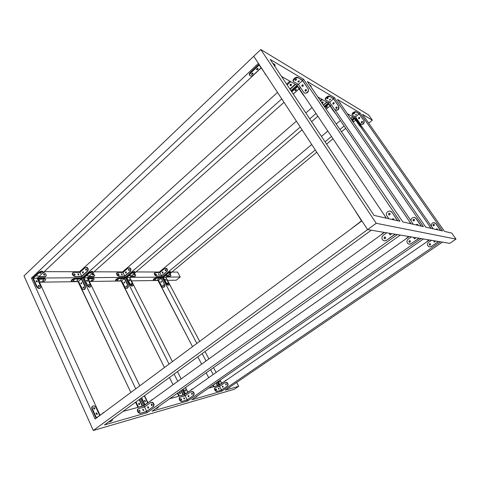 <?xml version="1.0" encoding="UTF-8"?>
<svg xmlns="http://www.w3.org/2000/svg" width="480" height="480" viewBox="0 0 480 480"><rect width="100%" height="100%" fill="white"/><g stroke="black" fill="none" stroke-linecap="round" stroke-linejoin="round"><path stroke-width="0.72" d="M104.448 424.938L371.286 230.214L397.392 234.588L147.198 412.632L104.448 424.938M260.79 49.512L376.212 223.296L93.306 430.488L24 275.886L260.79 49.512L368.64 114.942L372.342 120.204L368.7 123.174M258.426 63.384L31.446 278.094L95.118 419.004L361.884 220.896L253.74 56.25M376.212 223.296L456 239.1L449.712 243.36L442.374 242.13L225.372 390.132L238.71 386.292L234.282 389.292L93.306 430.488L89.898 422.886M372.342 120.204L362.544 114.372L444.474 231.396L451.74 233.052L456 239.1M399.93 221.274L374.058 215.394L270.192 59.43L303.582 79.296L399.93 221.274M425.736 227.142L337.518 99.486L359.976 112.848L442.566 230.964L425.736 227.142M334.44 97.656L423.42 226.614L402.798 221.922L307.326 81.522L334.44 97.656L333.462 98.502L329.424 96.12L333.54 98.832L329.622 102.198L334.554 109.398C337.404 110.808 338.766 109.752 338.628 106.236L333.54 98.832M421.11 238.566L187.674 400.98L152.058 411.234L400.29 235.074L421.11 238.566M221.892 391.134L191.754 399.804L423.45 238.956L440.442 241.806L221.892 391.134L221.406 390.21L227.004 386.268C228.126 385.002 228.024 383.754 226.686 382.536L225.048 382.566L219.552 386.352L221.49 390.036L227.004 386.268M147.198 412.632L146.664 411.528L152.766 407.01C154.008 405.534 153.9 404.058 152.43 402.582L150.618 402.582L144.558 406.944L146.676 411.354L152.766 407.01M146.676 411.354L140.298 413.346L146.664 411.528M140.298 413.346C138.408 413.196 137.424 412.02 137.34 409.812L138.036 408.924M144.474 406.968L143.892 405.75L122.946 411.444M111.708 420.966L108.708 421.83M108.288 422.136L111.108 421.338M129.744 277.356L162.798 277.11L166.236 283.656L166.566 283.386C167.706 284.97 168.588 285.354 169.212 284.532L165.738 277.23L163.338 277.248L166.566 283.386M315.282 149.94L162.042 277.116L196.86 343.446M202.194 353.61L206.052 360.96M210.624 369.672L213.18 374.538M217.182 382.158L219.402 386.394M217.77 381.75L219.462 384.966M221.67 383.112L220.098 380.13M216.078 372.498L213.51 367.626M208.914 358.902L205.032 351.54M199.668 341.364L165.828 277.152M168.816 284.97C168.102 285.552 167.238 285.114 166.236 283.656M159.654 272.562L159.372 272.022L136.02 271.944M135.354 276.114L134.73 276.45L135.066 276.168L131.112 276.186M130.77 276.474L134.73 276.45M164.364 284.352L161.142 278.202L158.55 280.35L162.3 287.136C164.124 287.532 164.808 286.608 164.364 284.352L161.232 277.788L162.042 277.116L161.508 276.096L166.428 271.752C167.37 270.612 167.358 269.502 166.38 268.428L164.7 268.482L159.816 272.562L161.526 275.826L166.428 271.752M161.526 275.826L156.612 276.12L161.508 276.096M156.612 276.12C155.178 275.7 154.398 274.764 154.266 273.318L154.656 272.862M94.092 271.806L122.568 271.902L122.862 272.484M94.266 276.294L93.486 276.69L93.834 276.378L88.938 276.402M88.584 276.714L93.486 276.69M139.782 385.836L87.516 277.674L126.216 277.38L129.78 284.448L130.122 284.154C131.406 285.918 132.414 286.302 133.14 285.3L129.564 277.512L126.774 277.53L130.122 284.154M124.77 276L129.87 271.602C130.854 270.372 130.836 269.178 129.822 268.014L128.076 268.08L122.994 272.484L124.77 276L119.088 276.318L124.782 276.288L169.068 364.086M119.088 276.318C117.516 275.91 116.658 274.932 116.52 273.39L116.952 272.832M174.114 374.1L177.768 381.342M182.094 389.916L184.512 394.71L169.65 398.748M182.784 389.43L185.202 394.224M187.83 392.058L185.514 387.492M181.158 378.9L177.48 371.64M172.398 361.614L129.708 277.386M132.708 285.84C131.844 286.5 130.866 286.032 129.78 284.448M44.388 271.638L79.524 271.752L79.83 272.388M45.75 276.48L44.754 276.966L45.12 276.63L39.042 276.66M38.676 277.002L44.754 276.966M99.99 415.14L37.566 278.046L83.418 277.704L87.108 285.372L87.462 285.054C88.932 287.04 90.096 287.412 90.96 286.176L87.282 277.842L84 277.866L87.462 285.054M81.75 276.204L87.054 271.434C88.08 270.096 88.062 268.8 87.012 267.54L85.2 267.606L79.914 272.388L81.75 276.204L75.102 276.552L81.81 276.516L135.762 388.824M75.102 276.552C73.368 276.162 72.42 275.142 72.258 273.492L72.744 272.802M140.478 398.646L143.892 405.75L384.456 232.422M141.3 398.046L144.714 405.156M147.876 402.582L144.54 395.682M87.468 277.674L284.01 102.33M90.468 286.848C89.424 287.61 88.302 287.118 87.108 285.372M37.392 278.046L261.114 67.962M40.41 288.018C39.12 288.942 37.812 288.42 36.474 286.464L36.84 286.122C38.556 288.372 39.93 288.726 40.956 287.184L37.194 278.232L33.282 278.262L36.84 286.122M31.446 278.094L32.682 278.082L36.474 286.464M99.618 415.41L96.138 407.76C94.494 405.474 93.15 405.234 92.106 407.034L92.358 408.708L91.944 409.026L96.12 418.26M91.944 409.026L91.692 407.346L92.478 406.26M171.864 272.064L177.6 272.082L180.216 276.978L176.256 280.212L167.508 280.338L176.256 280.212M170.598 275.958L167.22 276M166.896 276.264L170.082 276.246M165.906 277.086L180.216 276.978M158.136 280.356L192.522 346.668L157.992 280.476L131.472 280.86L157.992 280.476M153.444 280.17L153.3 279.894C153.42 278.964 154.428 278.28 156.336 277.83L156.546 278.244L161.142 278.202M161.232 277.788L156.336 277.83M121.272 280.884L164.46 367.512L121.122 281.01L89.352 281.472L121.122 281.01M115.68 280.65L115.53 280.356C115.632 279.342 116.718 278.616 118.794 278.166L119.016 278.61L124.362 278.562L121.662 280.878L125.55 288.198C127.446 288.63 128.16 287.628 127.704 285.198L124.362 278.562M300.246 127.05L124.488 278.118L118.794 278.166M78.162 281.502L130.854 392.466L78.006 281.64L39.462 282.198L78.006 281.64M71.406 281.214L71.25 280.884C71.334 279.78 72.516 279 74.79 278.556L75.024 279.042L81.318 278.982L78.516 281.496L82.536 289.44C84.504 289.914 85.248 288.828 84.774 286.188L81.318 278.982M281.742 98.886L81.504 278.496L74.79 278.556M79.524 271.752L277.506 92.43M286.656 84.144L289.914 81.192M321.726 99.18L320.22 100.482M312.042 107.574L305.838 112.956M296.376 121.164L122.568 271.902M348.09 114.09L347.784 114.348M340.386 120.54L336.228 124.02M327.816 131.058L321.444 136.392M311.724 144.528L159.372 272.022M135.528 402.258L137.886 407.208L135.528 402.258M169.464 377.496L173.082 384.72L169.464 377.496M177.366 393.27L178.788 396.108L177.366 393.27M197.814 356.808L201.636 364.14L197.814 356.808M206.172 372.834L208.704 377.688L206.172 372.834M212.67 385.29L213.414 386.712L212.67 385.29M236.646 382.44L238.71 386.292M229.446 387.534L229.038 387.63M228.678 387.876L229.134 387.744M221.49 390.036L216.864 391.506L221.406 390.21M216.864 391.506C215.322 391.23 214.512 390.162 214.428 388.302L214.914 387.774M429.51 239.976L218.868 385.374L208.476 388.2M196.638 396.84L195.612 397.128M195.234 397.392L196.248 397.104M187.674 400.98L187.164 399.978L193.014 395.766C194.196 394.404 194.088 393.054 192.69 391.716L190.962 391.734L185.196 395.784L187.218 399.804L193.014 395.766M187.218 399.804L181.824 401.502L187.164 399.978M181.824 401.502C180.126 401.28 179.238 400.152 179.16 398.124L179.742 397.446M185.07 395.82L184.512 394.71L409.254 236.58M157.956 407.826L156.108 408.36M155.712 408.642L157.482 408.138M217.788 385.668L216.276 382.782M164.664 284.346C165.18 286.08 164.706 287.088 163.254 287.376M158.55 280.35L153.516 280.302C153.636 279.378 154.644 278.694 156.546 278.244M161.394 282.24L160.722 282.066L161.364 281.196L161.394 282.24M163.326 285.936L163.296 284.892L162.648 285.756L163.326 285.936M163.224 286.002L163.2 284.838M161.268 281.148L161.286 282.312M154.836 279.672L155.784 279.03L154.836 279.672M157.608 279.636L158.55 278.994L157.608 279.636M212.058 387.228L217.44 385.62L216.036 382.95M213.15 384.954L213.99 386.556M215.04 383.64L214.146 384.264M214.38 384.102L214.848 384.45M183.378 395.022L181.146 390.594M127.704 285.198L128.052 285.186L124.488 278.118M128.052 285.186C128.58 287.076 128.088 288.162 126.564 288.45M121.662 280.878L115.752 280.8C115.854 279.792 116.94 279.06 119.016 278.61M124.614 282.918L123.918 282.732L124.59 281.796L124.614 282.918M126.618 286.908L126.588 285.78L125.916 286.716L126.618 286.908M126.528 286.968L126.504 285.726M124.512 281.748L124.524 282.984M117.234 280.152L118.248 279.468L117.234 280.152M120.462 280.11L121.47 279.426L120.462 280.11M176.694 396.834L182.976 394.974L180.87 390.786M177.84 392.934L179.358 395.958M179.64 392.43L180.156 392.418C180.696 393.24 180.564 393.666 179.748 393.69L179.64 392.43M179.958 392.352L179.808 393.3L180.276 393.666M84.774 286.188L85.188 286.176L81.504 278.496M85.188 286.176C85.734 288.246 85.206 289.422 83.61 289.716M142.698 406.074L139.482 399.372M88.038 278.754L93.504 278.7L93.276 278.232L94.14 278.886C94.062 279.948 92.922 280.71 90.726 281.16L89.214 281.184M93.276 278.232L87.81 278.28M88.722 280.17L89.154 279.648L88.524 279.678M92.55 279.546L91.476 280.26L92.55 279.546M94.14 278.886L93.504 278.7M134.796 408.222L142.23 406.032L139.152 399.612M135.984 401.928L138.438 407.058M138.738 403.218L139.278 403.212C139.848 404.118 139.704 404.574 138.852 404.592L138.738 403.218M139.104 403.14L138.966 404.154L139.422 404.556M78.516 281.496L71.478 281.37C71.568 280.26 72.75 279.486 75.024 279.042M81.576 283.71L80.85 283.506L81.552 282.492L81.576 283.71M83.646 288.042L83.622 286.818L82.92 287.832L83.646 288.042M83.58 288.096L83.556 286.776M81.492 282.45L81.504 283.77M73.17 280.716L74.274 279.984L73.17 280.716M76.974 280.662L78.072 279.942L76.974 280.662M73.692 279.984L73.296 280.164M77.118 280.11L77.478 279.948M102.882 413.238L96.456 417.762L92.358 408.708M96.366 412.884L97.374 414.012C97.05 414.576 96.63 414.504 96.114 413.79L96.366 412.884M93.918 407.484L93.666 408.384C94.176 409.098 94.596 409.176 94.926 408.612L93.918 407.484M93.606 407.784L94.488 408.996M96.936 414.402L96.06 413.178M102.792 413.052L104.502 412.038M38.106 279.228L44.772 279.162L44.538 278.652L45.618 279.432C45.546 280.596 44.298 281.4 41.892 281.844L39.312 281.88M44.538 278.652L37.872 278.712M38.886 280.938L39.762 280.218L38.646 280.41L39.234 280.164M43.512 280.122L42.906 280.38M43.776 280.086L42.606 280.842L43.776 280.086M45.618 279.432L44.772 279.162M111.522 421.032L112.494 419.916L112.512 419.058M352.002 114.696C352.038 113.142 353.232 112.104 355.596 111.576L359.16 113.928L355.5 116.958L360.108 123.594C362.772 124.914 364.044 123.966 363.906 120.75L359.16 113.928M363.792 120.57L359.058 113.61L355.692 111.618M359.058 113.61L359.976 112.848M433.122 228.816L398.358 178.77C383.544 157.752 368.49 134.916 355.578 118.326L362.982 130.146L431.118 228.36L354.27 117.582L347.298 113.64L354.27 117.582L355.218 116.796M364.002 120.684L364.116 120.87C364.494 123.576 363.408 124.698 360.858 124.23M434.436 222.654L435.726 223.578C432.756 221.934 431.322 222.816 431.43 226.218L433.23 228.84M440.718 230.544L435.882 223.62M134.958 272.85L302.064 129.822M311.628 121.644L317.892 116.28M329.34 102.042L328.326 102.912L411.006 223.788L330.3 105.798L331.236 104.556M414.6 217.494L415.98 218.502C414.258 215.754 409.716 218.622 411.324 221.43L413.274 224.304M421.416 226.158L416.178 218.55M338.502 106.038L333.462 98.502M338.748 106.176L338.874 106.38C339.276 109.344 338.106 110.58 335.364 110.088M328.326 102.912L317.838 96.984L328.326 102.912L324.252 106.416M325.464 99.534C324.102 98.91 327.876 95.472 329.292 96.06L329.424 96.12M165.744 268.158L166.68 268.428C167.658 269.502 167.676 270.612 166.728 271.752M354.27 117.582L351.57 119.82M344.118 126.006L339.936 129.48M331.476 136.5L325.062 141.822M350.814 118.722L353.028 116.88M298.092 84.222L297 85.2L281.526 76.446L297 85.2L386.37 218.19L299.61 89.076L300.09 86.946M293.334 81.18C291.696 80.418 295.668 76.578 297.408 77.256L302.574 80.586L298.356 84.372L303.648 92.232C305.268 94.908 309.63 91.392 308.04 88.674L302.574 80.586M303.582 79.296L302.526 80.244L297.594 77.334M307.908 88.458L302.526 80.244M308.208 88.632L308.34 88.848C308.76 92.136 307.5 93.516 304.542 92.988M390.288 211.164L391.782 212.274C389.898 209.226 384.942 212.448 386.694 215.556L388.818 218.748M397.74 220.776L392.022 212.334M386.778 232.812L383.19 235.386C381.9 236.496 381.588 237.822 382.26 239.37C383.364 240.954 384.768 241.272 386.472 240.33L395.304 234.24M386.718 240.366L384.522 240.87M151.32 402.306L152.82 402.474C154.29 403.95 154.398 405.426 153.156 406.902M385.908 218.088L384.672 215.664M384.042 232.356L382.788 233.622M381.078 234.858L382.626 233.376M147.624 402.762L144.294 395.862M151.158 400.512L145.008 404.646L141.696 397.758M144.672 400.278L145.572 401.364L144.51 401.088L144.672 400.278M145.572 401.364L145.182 401.646L144.426 400.56M151.05 400.29L153.024 399.168M157.878 407.856L158.658 406.548M137.34 409.812L138.57 408.588L144.558 406.944M148.542 407.052C148.728 407.898 148.482 408.252 147.816 408.108L147.702 406.722L148.542 407.052M152.202 404.43L151.356 404.106L151.464 405.492C152.136 405.642 152.382 405.288 152.202 404.43M152.058 405.462L151.716 404.022M148.062 406.638L148.404 408.072M139.302 410.118L139.044 410.412C139.266 411.432 139.656 411.702 140.226 411.228L139.302 410.118M142.908 409.116L143.82 410.22C143.262 410.688 142.872 410.412 142.656 409.398L142.908 409.116M137.748 409.518C137.826 411.726 138.816 412.902 140.7 413.058M139.05 410.4L139.818 411.528M143.82 410.22L143.418 410.508L142.662 409.398M386.472 240.33L395.07 234.198M391.2 233.556C391.146 234.81 390.6 235.11 389.568 234.462L389.652 233.292M384.066 238.398C385.176 239.04 385.698 238.704 385.638 237.39L384.318 237.084L384.066 238.398M384.81 238.8L384.27 238.362L384.564 237.12L385.104 236.946M389.892 233.334L389.76 234.414L390.294 234.864M431.52 240.312L428.49 242.4C427.398 243.294 427.134 244.38 427.71 245.646C428.646 246.942 429.834 247.212 431.274 246.45L438.678 241.512M431.436 246.468L429.6 246.876M225.642 382.326L226.968 382.458C228.3 383.682 228.408 384.924 227.28 386.19M221.568 383.184L219.996 380.202M225.3 380.94L219.696 384.474L218.13 381.498M219.078 380.868L219.822 381.852L219.024 381.528L219.078 380.868M219.474 381.978L218.916 381.138M225.168 380.694L227.346 379.524M214.428 388.302L215.286 387.522L219.552 386.352M223.176 386.37L222.516 387.276L222.414 386.112L223.176 386.37M226.482 384.096L225.72 383.838L225.816 385.002L226.482 384.096M225.996 383.76L225.816 385.002M222.696 386.028L223.02 387.264M215.952 388.806L215.802 388.968C215.952 389.778 216.252 390.06 216.714 389.808L215.952 388.806M218.526 388.086L219.276 389.088C218.826 389.334 218.52 389.058 218.376 388.248L218.526 388.086M214.794 388.044C214.878 389.91 215.688 390.978 217.23 391.254M215.784 389.076L216.36 389.952M218.928 389.226L218.358 388.362M229.5 387.498L229.938 387.018M430.614 228.246L429.504 226.038M429.054 239.898L427.854 240.726L428.04 240.99M426.366 242.142L427.854 240.726M431.274 246.45L438.522 241.482M435.264 240.936C435.216 241.962 434.754 242.208 433.884 241.674L433.95 240.72M429.234 244.86C430.17 245.388 430.614 245.118 430.566 244.044L429.444 243.786L429.234 244.86M429.84 245.19L429.36 244.824L429.612 243.81L430.086 243.672M434.112 240.744L433.998 241.626L434.472 241.998M411.414 236.94L408.126 239.244C406.944 240.24 406.662 241.434 407.28 242.826C408.294 244.254 409.578 244.542 411.138 243.696L419.196 238.248M411.336 243.726L409.338 244.176M191.604 391.476L193.014 391.626C194.418 392.964 194.526 394.308 193.338 395.67M187.662 392.172L185.352 387.606M191.334 389.91L185.466 393.72L183.162 389.16M184.962 389.766L185.772 390.804L184.866 390.492L184.962 389.766M185.406 391.002L184.758 390.042M191.214 389.67L193.332 388.506M179.16 398.124L180.174 397.164L185.196 395.784M188.994 395.844L188.304 396.816L188.19 395.55L188.994 395.844M192.468 393.408L191.664 393.12L191.772 394.386L192.468 393.408M192.318 394.368L191.982 393.036M188.508 395.466L188.844 396.798M180.87 398.556L180.678 398.772C180.852 399.684 181.194 399.966 181.704 399.612L180.87 398.556M183.894 397.716L184.722 398.772C184.218 399.114 183.882 398.832 183.708 397.926L183.894 397.716M179.544 397.854C179.622 399.882 180.51 401.004 182.214 401.232M180.666 398.832L181.332 399.828M184.35 398.976L183.696 397.992M196.626 396.84L197.226 396.012M410.514 223.68L409.332 221.346M408.816 236.502L407.514 237.42L407.688 237.678M405.972 238.89L407.514 237.42M411.138 243.696L419.01 238.212M415.47 237.618C415.416 238.746 414.918 239.016 413.97 238.434L414.048 237.384M408.936 241.956C409.95 242.538 410.43 242.232 410.37 241.05L409.164 240.774L408.936 241.956M409.602 242.322L409.092 241.92L409.362 240.804L409.872 240.648M414.24 237.414L414.12 238.386L414.624 238.794M397.506 220.722L391.95 212.232M392.13 219.498L392.532 218.82L393.822 219.03L393.918 219.906M388.806 213.306L388.5 214.53C389.58 215.292 390.132 214.986 390.15 213.612L388.806 213.306M389.202 215.016L388.74 214.59C388.536 213.756 388.854 213.288 389.7 213.192M393.408 218.7L392.37 219.552M421.23 226.116L415.98 218.502M416.31 224.994L416.676 224.388L417.858 224.58L417.942 225.366M413.262 219.414L412.98 220.518C413.97 221.202 414.474 220.926 414.492 219.696L413.262 219.414M413.61 220.95L413.172 220.566L414.06 219.312M417.462 224.274L416.502 225.042M440.562 230.508L435.726 223.578M436.026 229.476L436.368 228.93L437.454 229.104L437.538 229.818M433.212 224.4L432.954 225.396C433.866 226.026 434.334 225.78 434.346 224.664L433.212 224.4M433.524 225.798L433.116 225.438L433.944 224.304M437.082 228.822L436.188 229.512M328.716 103.476L324.636 106.98M316.014 113.496L309.774 118.86M126.774 277.53L131.88 273.15L131.658 272.712L126.216 277.38M131.658 272.712C133.032 271.722 134.118 271.38 134.904 271.68L134.988 271.842M249.648 75.228C248.964 74.58 249.222 73.632 250.416 72.384L250.788 72.954L259.188 65.028L265.05 73.47M259.008 64.272L250.416 72.384M33.282 278.262L38.784 273.066L38.544 272.544L32.682 278.082M38.544 272.544C40.32 271.266 41.754 270.9 42.858 271.44L42.936 271.614M293.262 94.074L299.1 88.86M297.474 85.896L291.426 91.314M297 85.2L290.964 90.618M84 277.866L89.31 273.114L89.076 272.634L83.418 277.704M89.076 272.634C90.624 271.518 91.86 271.164 92.784 271.56L92.874 271.734M323.442 105.228L327 102.162M129.18 267.732L130.176 268.02C131.19 269.184 131.202 270.378 130.224 271.602L129.87 271.602M124.782 276.288L130.224 271.602M116.52 273.39L117.642 272.472L122.994 272.484M126.336 272.118L126.192 273.036L125.652 273.054C125.262 272.244 125.436 271.866 126.168 271.914L126.336 272.118M129.402 269.472L129.24 269.268C128.502 269.214 128.322 269.598 128.712 270.408L129.252 270.39L129.402 269.472M129.144 270.462L129.156 269.22M126.09 271.866L126.084 273.102M118.812 274.8L119.058 274.608C118.812 273.828 118.464 273.582 118.008 273.882L118.812 274.8M122.034 274.794L121.236 273.882C121.686 273.588 122.034 273.828 122.274 274.602L122.034 274.794L122.274 274.602M116.856 273.09C117 274.638 117.858 275.616 119.424 276.024M118.008 273.996L118.722 274.788M121.938 274.782L121.23 273.996M133.908 273.906L134.682 274.806L133.908 273.906M135.066 276.168L135.774 275.604L134.544 273.246M133.68 274.206L134.352 274.962M134.904 271.68L134.652 273.15L129.564 277.512M129.786 280.71L129 279.792C129.444 279.504 129.786 279.75 130.014 280.524L129.786 280.71M131.796 284.682L132.024 284.49C131.796 283.716 131.454 283.47 131.004 283.764L132.024 284.49M130.998 283.872L131.688 284.67M129.684 280.698L128.994 279.906M132.84 273.15L133.854 272.832L132.84 273.15M129.774 275.778L130.788 275.46L129.774 275.778M135.132 272.118C134.34 271.818 133.26 272.166 131.88 273.15M322.518 99.63L320.706 101.202M323.292 105L326.748 102.018M321.87 102.912C321.996 101.874 322.44 101.61 323.202 102.126L322.974 103.194L322.122 103.278M323.082 101.976L322.314 103.368M330.018 105.948L326.172 109.242M324.96 107.454L328.794 104.16L333.702 111.336L333.948 111.126M335.538 113.454L333.702 111.336M326.58 107.04L327.468 106.68L326.322 107.742L326.58 107.04M326.412 107.208L327.06 106.74M290.1 89.316L295.578 84.396M86.37 267.234L87.426 267.54C88.476 268.8 88.488 270.102 87.468 271.434L87.054 271.434M81.81 276.516L87.468 271.434M299.082 88.83L293.244 94.038M291.774 91.836L297.594 86.622L302.856 94.452L303.084 94.254M304.638 96.558L302.856 94.452M295.314 89.886L296.304 89.496C296.472 90.09 296.064 90.486 295.092 90.69L295.314 89.886M295.062 90.162L295.98 89.502M92.64 273.93L92.358 274.152C92.634 274.98 93.012 275.22 93.492 274.872L92.64 273.93M93.834 276.378L94.734 275.664L92.892 272.874M92.352 274.242L93.15 275.088M92.784 271.56L92.574 273.114L87.282 277.842M87.312 281.31L86.442 280.356C86.94 279.978 87.324 280.218 87.606 281.07L87.312 281.31M89.394 285.624L89.682 285.378C89.406 284.526 89.016 284.286 88.518 284.664L89.394 285.624L89.682 285.378M88.512 284.736L89.334 285.618M87.258 281.31L86.436 280.434M90.438 273.114L91.596 272.778L90.438 273.114M87.246 275.964L88.41 275.628L87.246 275.964M93.018 272.04C92.094 271.638 90.858 271.998 89.31 273.114M91.02 272.784L90.642 272.964M87.468 275.808L87.822 275.64M72.258 273.492L73.614 272.376L79.914 272.388M83.382 271.992L83.232 272.988L82.674 273.006C82.272 272.13 82.452 271.716 83.214 271.77L83.382 271.992M86.568 269.118L86.4 268.896C85.638 268.842 85.452 269.25 85.854 270.138L86.418 270.114L86.568 269.118M86.328 270.18L86.34 268.854M83.154 271.728L83.142 273.048M74.82 274.902L75.132 274.656C74.832 273.792 74.436 273.558 73.932 273.948L74.82 274.902M78.618 274.896L77.736 273.942C78.234 273.558 78.63 273.798 78.918 274.65L78.618 274.896M72.612 273.168C72.774 274.818 73.722 275.844 75.45 276.234M73.926 274.02L74.784 274.902M78.576 274.89L77.73 274.014M290.73 81.654L287.154 84.894M289.908 89.034L295.272 84.216M290.136 85.512L290.106 85.464C290.064 84.222 290.52 83.862 291.462 84.396L291.216 85.578L290.136 85.512M291.354 84.246C290.538 84.324 290.226 84.786 290.418 85.638L290.526 85.788M329.622 102.198L325.8 100.02C324.432 99.396 328.212 95.958 329.628 96.546L329.754 96.6M333.966 103.992L332.904 103.86C332.85 102.762 333.276 102.432 334.164 102.864L333.966 103.992M336.936 108.324L337.14 107.196C336.246 106.758 335.82 107.088 335.874 108.186L336.936 108.324M336.252 108.492L337.05 107.088M334.08 102.762L333.276 104.166M328.392 97.776L328.35 97.764C327.468 97.962 327.084 98.334 327.192 98.862L328.392 97.776M330.684 99.114L329.49 100.188C329.388 99.66 329.772 99.3 330.642 99.096L330.684 99.114M327.966 97.812L327.252 98.334M329.556 99.654L330.246 99.15M298.356 84.372L293.688 81.708C292.05 80.946 296.028 77.106 297.768 77.784L297.954 77.862M303.024 86.274L301.884 86.148C301.83 84.936 302.286 84.564 303.24 85.026L303.024 86.274M306.222 91.008L306.438 89.76C305.478 89.292 305.022 89.658 305.07 90.876L306.222 91.008M305.496 91.212L305.376 91.044C305.19 90.174 305.52 89.712 306.354 89.658M303.168 84.93C302.328 84.99 302.004 85.452 302.184 86.322L302.304 86.478M296.484 79.188L296.43 79.164C295.41 79.386 295.002 79.806 295.206 80.412C296.154 80.232 296.58 79.824 296.484 79.188M299.28 80.82C299.37 81.45 298.95 81.852 298.008 82.032C297.816 81.432 298.224 81.018 299.226 80.796L299.28 80.82M296.13 79.17L295.152 79.884M297.966 81.498L298.92 80.802M43.89 273.954L43.524 274.248C43.866 275.166 44.298 275.394 44.832 274.938L43.89 273.954M45.12 276.63L46.272 275.706C46.134 274.086 45.18 273.042 43.398 272.568M43.53 274.296L44.478 275.232M42.858 271.44L42.69 273.066L37.194 278.232M36.96 282.024L35.988 281.028C36.54 280.542 36.99 280.77 37.338 281.712L36.96 282.024M39.102 286.74L39.48 286.428C39.132 285.48 38.682 285.252 38.13 285.738L39.102 286.74M38.124 285.768L39.114 286.74M36.978 282.024L35.988 281.064M40.134 273.066L40.008 273.408L41.478 272.724L40.134 273.066M36.822 276.186L38.172 275.838L36.822 276.186M43.098 271.962C41.994 271.422 40.56 271.788 38.784 273.066M40.974 272.658L40.272 272.952M36.972 276.066L37.662 275.778M261.03 67.83L253.854 74.58C252.546 75.702 251.352 76.152 250.278 75.924C249.288 75.372 249.456 74.388 250.788 72.954M266.472 75.636L264.852 73.65M251.85 73.518L251.688 74.442C252.822 74.232 253.248 73.782 252.966 73.092L251.85 73.518M256.866 68.79L257.976 68.364C258.27 69.048 257.844 69.504 256.704 69.732L256.866 68.79M252.732 73.074L251.556 73.896M256.566 69.186L257.748 68.346M309.948 85.38L311.016 86.004L309.6 84.87M310.668 85.494L310.956 85.92M311.166 87.168L311.016 86.004M349.986 229.728L361.512 220.854L353.838 208.638M273.018 63.672L274.932 64.794L272.64 63.108M274.554 64.236L274.956 64.812M274.998 66.642L274.932 64.794M171.072 272.724L316.776 152.22M326.586 144.108L333.018 138.792M341.496 131.778L345.696 128.304M354.588 118.05L351.894 120.288M163.338 277.248L168.24 273.186L168.024 272.772L162.798 277.11M168.024 272.772C169.272 271.89 170.232 271.56 170.91 271.794L170.988 271.938M154.266 273.318L155.22 272.556L159.816 272.562M163.032 272.226L162.894 273.078L162.378 273.096C162 272.346 162.168 271.992 162.87 272.034L163.032 272.226M165.972 269.772L165.816 269.586C165.108 269.538 164.94 269.886 165.312 270.642L165.834 270.624L165.972 269.772M165.708 270.702L165.72 269.532M162.78 271.986L162.774 273.15M156.348 274.716L155.616 273.84L156.54 274.56M159.114 274.704L158.388 273.834L159.306 274.554M154.59 273.042C154.722 274.488 155.508 275.424 156.942 275.844M155.616 273.984L156.216 274.686M158.982 274.68L158.388 273.984M169.188 274.374L170.004 274.74L169.614 274.02M170.406 275.982L170.976 275.538L170.142 273.582M169.296 274.284L169.68 274.848M170.91 271.794L170.622 273.186L165.738 277.23M166.092 280.194L165.372 279.318L166.092 280.194M168.03 283.872L167.31 282.996L168.216 283.728M167.31 283.146L167.892 283.848M165.954 280.164L165.372 279.468M169.062 273.186L169.962 272.88L169.062 273.186M166.116 275.622L167.022 275.316L166.116 275.622M171.126 272.202C170.448 271.968 169.488 272.298 168.24 273.186M348.864 114.528L348.258 115.032M350.682 118.536L352.818 116.76M355.668 120.168L353.214 122.196M352.194 120.726L354.642 118.698L359.232 125.31L359.484 125.106M361.068 127.386L359.232 125.31M352.548 121.236L353.316 120.936L352.86 121.686M355.5 116.958L352.308 115.14C352.344 113.586 353.544 112.548 355.908 112.026L355.998 112.068M359.556 118.644L358.566 118.512C358.518 117.51 358.914 117.216 359.742 117.618L359.556 118.644M362.334 122.64L362.526 121.608C361.692 121.2 361.296 121.494 361.338 122.502L362.334 122.64M361.68 122.784L362.43 121.5M359.652 117.516L358.902 118.794M354.732 113.124L353.604 114.096L354.732 113.124M356.64 114.24L355.518 115.2L356.64 114.24M354.204 113.232L353.796 113.532M355.722 114.63L356.1 114.354M364.824 117.636L364.524 117.204M365.076 117.996L364.908 117.684M339.96 103.02L339.636 102.552M340.122 102.84L340.338 103.146M340.626 103.986L340.446 103.308M234.282 389.292L93.306 430.488M26.91 282.384L24 275.886M449.712 243.36L367.602 229.596L361.884 220.896M411.156 221.01L335.01 109.878M163.122 285.948L162.822 285.96M161.19 282.258L160.89 282.264M126.444 286.92L126.096 286.932M124.44 282.936L124.092 282.942M180.078 393.6L179.748 393.69M139.248 404.484L138.852 404.592M83.514 288.054L83.1 288.066M81.444 283.728L81.03 283.734M92.106 407.034L91.692 407.346M94.506 408.924L94.926 408.612M96.954 414.324L97.374 414.012M152.43 402.582L152.82 402.474M151.854 405.384L151.464 405.492M148.212 407.994L147.816 408.108M140.226 411.228L139.818 411.516M192.69 391.716L193.014 391.626M192.096 394.296L191.772 394.386M188.634 396.726L188.304 396.816M181.704 399.612L181.386 399.84M184.722 398.772L184.41 398.988M129.822 268.014L130.176 268.02M129.06 270.414L128.712 270.408M126.006 273.054L125.652 273.054M87.012 267.54L87.426 267.54M86.268 270.138L85.854 270.138M83.088 273.006L82.674 273.006M290.418 85.638L290.106 85.464M329.292 96.06L329.628 96.546M308.04 88.674L308.34 88.848M305.376 91.044L305.07 90.876M302.184 86.322L301.884 86.148M297.408 77.256L297.768 77.784M44.832 274.938L44.526 275.226M39.144 286.734L39.48 286.428M37.014 282.024L37.338 281.712M251.688 74.442L251.49 74.13M256.704 69.732L256.494 69.414M166.38 268.428L166.68 268.428M165.612 270.642L165.312 270.642M162.678 273.096L162.378 273.096M355.596 111.576L355.908 112.026"/></g></svg>
